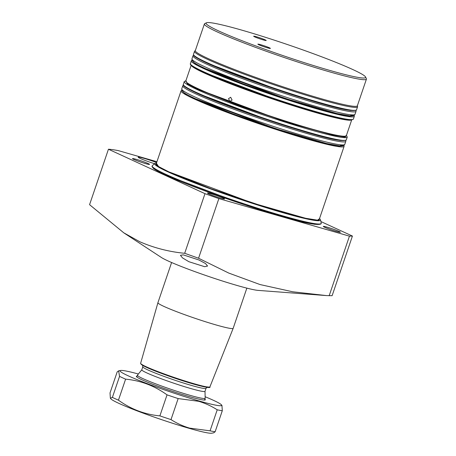 <?xml version="1.0" encoding="UTF-8"?>
<svg xmlns="http://www.w3.org/2000/svg" width="456" height="456" viewBox="0 0 456 456"><rect width="100%" height="100%" fill="white"/><g stroke="black" fill="none" stroke-linecap="round" stroke-linejoin="round"><path stroke-width="0.68" d="M205.787 68.748L284.886 98.336L336.819 113.487L349.82 115.847L352.961 114.912M192.033 60.34L194.923 63.367L204.944 68.508L244.148 84.274L296.776 102.229L336.876 113.629L349.564 116.086L354.021 115.488M346.389 135.529L344.035 136.908L332.555 134.999L292.752 123.929L238.801 105.655L198.081 89.336L187.291 83.693L185.854 80.877M195.561 98.775L274.66 128.364L326.599 143.509L339.6 145.874L342.741 144.934M181.813 90.368L184.703 93.389L194.723 98.536L233.922 114.302L286.556 132.257L326.65 143.651L339.338 146.108L343.795 145.51M156.488 163.014L157.069 165.733L168.446 171.741L210.86 188.716L266.674 207.548L307.196 218.686L318.225 220.333L319.536 218.521M165.83 175.11L244.33 204.681L298.954 221.006L314.708 224.335L320.42 224.192M218.857 31.031A84.263 5.951 -161.2 0 1 206.403 22.8A84.263 5.951 -161.2 0 1 266.885 37.762A84.263 5.951 -161.2 0 1 352.813 69.546A84.263 5.951 -161.2 0 1 365.541 76.973A84.263 5.951 -161.2 0 1 310.228 64.53A84.263 5.951 -161.2 0 1 218.857 31.031M206.403 22.8L204.733 23.621A85.585 6.048 18.8 0 0 204.391 23.957A85.585 6.048 18.8 0 0 217.381 31.977A85.585 6.048 18.8 0 0 307.441 65.14A85.585 6.048 18.8 0 0 366.43 79.122A85.585 6.048 18.8 0 0 366.367 78.643L365.541 76.973M254.665 36.85A6.623 0.467 18.8 0 0 261.63 39.416A6.623 0.467 18.8 0 0 266.196 40.498A6.623 0.467 18.8 0 0 265.192 39.877A6.623 0.467 18.8 0 0 258.221 37.306A6.623 0.467 18.8 0 0 253.656 36.229A6.623 0.467 18.8 0 0 254.665 36.85M258.865 44.768A6.623 0.467 18.8 0 0 265.837 47.338A6.623 0.467 18.8 0 0 270.402 48.416A6.623 0.467 18.8 0 0 269.399 47.794A6.623 0.467 18.8 0 0 262.428 45.229A6.623 0.467 18.8 0 0 257.862 44.146A6.623 0.467 18.8 0 0 258.865 44.768M204.391 23.957L195.316 50.61A85.585 6.048 18.8 0 0 208.306 58.636A85.585 6.048 18.8 0 0 298.361 91.799A85.585 6.048 18.8 0 0 357.356 105.775L366.43 79.122M195.356 50.496L194.666 51.095A86.116 6.082 18.8 0 0 194.518 51.306A86.116 6.082 18.8 0 0 207.588 59.377A86.116 6.082 18.8 0 0 298.207 92.745A86.116 6.082 18.8 0 0 357.567 106.812A86.116 6.082 18.8 0 0 357.578 106.556L357.396 105.661M228.513 98.667L230.673 97.259L232.087 100.024L229.904 101.426L228.513 98.667M339.013 231.38A9.012 0.638 -161.2 0 1 340.381 232.224A9.012 0.638 -161.2 0 1 334.174 230.753A9.012 0.638 -161.2 0 1 324.695 227.265A9.012 0.638 -161.2 0 1 323.327 226.421A9.012 0.638 -161.2 0 1 329.534 227.892A9.012 0.638 -161.2 0 1 339.013 231.38M148.171 163.556A9.012 0.638 -161.2 0 1 149.54 164.399A9.012 0.638 -161.2 0 1 143.326 162.929A9.012 0.638 -161.2 0 1 133.847 159.44A9.012 0.638 -161.2 0 1 132.479 158.597A9.012 0.638 -161.2 0 1 138.692 160.067A9.012 0.638 -161.2 0 1 148.171 163.556M223.172 198.075A9.012 0.638 -161.2 0 1 224.54 198.919A9.012 0.638 -161.2 0 1 218.327 197.448A9.012 0.638 -161.2 0 1 208.848 193.954A9.012 0.638 -161.2 0 1 207.48 193.11A9.012 0.638 -161.2 0 1 213.693 194.581A9.012 0.638 -161.2 0 1 223.172 198.075M154.561 163.715A13.515 0.952 -161.2 0 1 140.231 158.449A13.515 0.952 -161.2 0 1 138.185 157.183A13.515 0.952 -161.2 0 1 156.647 162.553M123.781 232.828L161.321 257.44A52.993 3.745 18.8 0 0 167.899 260.866A52.993 3.745 18.8 0 0 217.102 279.289A52.993 3.745 18.8 0 0 258.09 290.386L326.359 295.573L292.695 291.783L260.062 284.561L228.712 273.053L198.565 258.233L184.686 253.297C169.045 251.792 154.06 247.939 139.73 241.726L123.781 232.822L89.57 204.676L108.442 149.237L204.983 193.669L218.863 198.599L349.45 236.151L352.425 236.06L320.893 221.548M183.261 254.858L198.953 259.994L205.513 263.534L207.565 266.042L204.664 266.709L188.904 261.71L182.468 257.874L180.433 255.292L183.261 254.858M352.425 236.06L332.122 295.688L326.359 295.573M156.932 161.72L118.258 150.6A140.437 9.924 18.8 0 0 108.442 149.237M184.686 253.297L204.983 193.669M198.565 258.233L218.863 198.599M329.152 295.779L349.45 236.151M209.902 386.887C211.937 389.395 192.022 384.277 170.037 376.513C150.178 369.468 140.368 365.068 140.625 363.307A36.594 2.588 18.8 0 0 146.176 366.727A36.594 2.588 18.8 0 0 184.623 380.885A36.594 2.588 18.8 0 0 209.902 386.887L233.17 328.331A39.746 2.81 -161.2 0 1 233.17 328.331A39.746 2.81 -161.2 0 1 205.713 321.811A39.746 2.81 -161.2 0 1 163.955 306.426A39.746 2.81 -161.2 0 1 157.918 302.716A39.746 2.81 -161.2 0 1 157.918 302.704L171.604 262.513M206.026 388.324L205.006 391.328A33.385 2.36 -161.2 0 1 181.99 385.873A33.385 2.36 -161.2 0 1 146.86 372.94A33.385 2.36 -161.2 0 1 141.793 369.81L142.814 366.806A33.385 2.36 -161.2 0 0 147.881 369.936A33.385 2.36 -161.2 0 0 183.016 382.875A33.385 2.36 -161.2 0 0 206.026 388.324L207.303 387.127M141.805 369.782L137.461 375.168A35.773 2.525 18.8 0 0 137.427 375.225A35.773 2.525 18.8 0 0 170.476 389.15A35.773 2.525 18.8 0 0 205.154 398.282A35.773 2.525 18.8 0 0 205.166 398.219L205.018 391.299M210.068 430.829L189.553 428.104C182.964 426.155 176.78 423.316 171 419.6L178.159 398.572L198.673 401.303C205.263 403.252 211.447 406.085 217.221 409.807L210.068 430.829A59.622 4.212 -161.2 0 0 215.135 431.764L213.693 432.824L211.738 433.2A53.66 3.79 -161.2 0 1 189.086 428.309A53.66 3.79 -161.2 0 1 110.911 398.875L110.363 398.253L110.027 392.929L117.181 371.908L118.623 370.853L119.552 376.371L112.393 397.398L110.363 398.253M171 419.6A59.622 4.212 -161.2 0 1 159.885 415.878C144.848 414.493 131.037 409.26 118.446 400.18A59.622 4.212 -161.2 0 1 112.393 397.398M205.132 396.731A53.66 3.79 -161.2 0 1 221.405 404.797A53.66 3.79 -161.2 0 1 198.457 400.784A53.66 3.79 -161.2 0 1 143.355 382.134A53.66 3.79 -161.2 0 1 120.584 370.471A53.66 3.79 -161.2 0 1 138.396 374.011M118.446 400.18L125.605 379.158A59.622 4.212 -161.2 0 1 119.552 376.371M125.605 379.158C140.636 380.543 154.447 385.776 167.038 394.856L159.885 415.878M178.159 398.572A59.622 4.212 -161.2 0 1 167.038 394.856M204.864 399.142A36.434 2.576 -161.2 0 1 205.189 399.958A36.434 2.576 -161.2 0 1 189.593 396.703A36.434 2.576 -161.2 0 1 155.074 385.155A36.434 2.576 -161.2 0 1 136.378 376.536A36.434 2.576 -161.2 0 1 137.136 376.086M215.135 431.764L222.294 410.742A59.622 4.212 -161.2 0 1 217.221 409.807M222.294 410.742L221.952 405.418L221.405 404.797M206.568 62.381A86.116 6.082 18.8 0 0 297.181 95.749A86.116 6.082 18.8 0 0 356.541 109.816C354.004 112.108 338.569 108.933 310.228 100.286C274.843 89.735 227.669 72.726 206.767 62.985C193.777 56.829 193.646 55.655 193.469 54.874L193.498 54.31A86.116 6.082 18.8 0 0 206.568 62.381M206.819 63.002L282.538 91.525L335.171 107.251L350.322 110.443L355.788 110.289M191.965 58.813A86.116 6.082 18.8 0 0 205.035 66.884A86.116 6.082 18.8 0 0 295.648 100.252A86.116 6.082 18.8 0 0 355.007 114.319C354.158 115.995 351.502 116.411 347.039 115.562C325.567 112.917 236.881 83.494 205.633 68.691C199.397 65.841 195.288 63.583 193.304 61.925L192.136 60.557L191.965 58.813L192.985 55.814A86.116 6.082 18.8 0 0 206.055 63.88A86.116 6.082 18.8 0 0 296.674 97.253A86.116 6.082 18.8 0 0 356.033 111.315L356.05 110.392M190.346 63.566A86.116 6.082 18.8 0 0 203.416 71.638A86.116 6.082 18.8 0 0 294.029 105.005A86.116 6.082 18.8 0 0 353.389 119.073C350.852 121.364 335.416 118.189 307.076 109.543C271.69 98.992 224.517 81.983 203.615 72.242C190.625 66.086 190.494 64.917 190.323 64.131L191.281 60.813A86.116 6.082 18.8 0 0 204.351 68.884A86.116 6.082 18.8 0 0 294.969 102.252A86.116 6.082 18.8 0 0 354.329 116.32L354.198 115.374M203.667 72.259L279.385 100.782L332.019 116.508L347.17 119.7L352.636 119.552M348.88 116.001L347.974 115.488M351.405 120.002A84.793 5.991 -161.2 0 1 290.352 104.846A84.793 5.991 -161.2 0 1 204.128 72.943A84.793 5.991 -161.2 0 1 191.349 65.516M185.803 81.025L185.803 81.008A84.793 5.991 18.8 0 0 198.673 88.954A84.793 5.991 18.8 0 0 287.896 121.809A84.793 5.991 18.8 0 0 346.343 135.66L346.338 135.677M183.272 84.337A86.116 6.082 18.8 0 0 196.342 92.408A86.116 6.082 18.8 0 0 286.961 125.776A86.116 6.082 18.8 0 0 346.321 139.844C343.784 142.135 328.343 138.955 300.002 130.313C264.623 119.757 217.449 102.754 196.542 93.007C183.557 86.851 183.426 85.682 183.249 84.901L184.213 81.584A86.116 6.082 18.8 0 0 197.283 89.655A86.116 6.082 18.8 0 0 287.896 123.023A86.116 6.082 18.8 0 0 347.255 137.091L346.457 135.329M346.44 135.381L345.226 136.999L333.957 135.341L281.854 120.498L197.87 89.273L187.467 83.893L185.9 80.729M196.593 93.03L272.312 121.547L324.951 137.273L340.102 140.465L345.562 140.317M181.739 88.84A86.116 6.082 18.8 0 0 194.809 96.911A86.116 6.082 18.8 0 0 285.427 130.279A86.116 6.082 18.8 0 0 344.787 144.347C343.938 146.023 341.282 146.433 336.819 145.589C315.347 142.945 226.655 113.521 195.407 98.718C189.172 95.863 185.068 93.605 183.084 91.947L181.915 90.579L181.739 88.84L182.765 85.836A86.116 6.082 18.8 0 0 195.835 93.907A86.116 6.082 18.8 0 0 286.448 127.275A86.116 6.082 18.8 0 0 345.808 141.343L345.83 140.419M344.103 146.347L319.075 219.889C320.716 225.674 206.505 190.084 168.885 171.872C153.74 164.781 155.889 163.698 156.02 164.382L181.06 90.841A86.116 6.082 18.8 0 0 194.131 98.912A86.116 6.082 18.8 0 0 284.743 132.28A86.116 6.082 18.8 0 0 344.103 146.347L343.978 145.396M156.402 163.265L158.517 166.537L168.834 171.855L252.487 203.017L305.452 218.236L317.536 220.174L319.451 218.772M156.505 162.969L154.852 163.465A87.598 6.19 18.8 0 0 167.996 171.889A87.598 6.19 18.8 0 0 282.703 212.656A87.598 6.19 18.8 0 0 320.557 219.872L319.553 218.475M165.722 174.255A89.279 6.31 18.8 0 0 282.635 215.802A89.279 6.31 18.8 0 0 321.218 223.161L321.184 223.702C318.573 226.068 302.556 222.767 273.144 213.801C236.43 202.852 187.473 185.199 165.779 175.093C159.657 172.277 155.559 170.065 153.49 168.469L151.99 166.651L152.327 165.67A89.279 6.31 18.8 0 0 165.722 174.255M347.842 115.471L348.737 115.984M140.995 363.888L146.439 367.319L180.918 380.184L202.299 386.397L209.253 387.127M193.498 54.31L194.518 51.306M191.144 65.333L185.803 81.008M154.852 163.465L152.327 165.67M320.557 219.872L321.218 223.161M181.739 90.168L181.06 90.841M344.787 144.347L345.808 141.343M183.312 85.095L182.765 85.836M346.321 139.844L347.255 137.091M185.917 80.678L184.213 81.584M351.679 119.979L346.343 135.66M353.389 119.073L354.329 116.32M191.959 60.141L191.281 60.813M355.007 114.319L356.033 111.315M193.532 55.068L192.985 55.814M356.541 109.816L357.567 106.812M233.17 328.32L246.856 288.129M140.625 363.307L157.918 302.716M142.534 365.079L142.814 366.806M137.427 375.225L136.823 377.009M205.154 398.282L204.55 400.066M120.584 370.471L118.623 370.853"/></g></svg>
